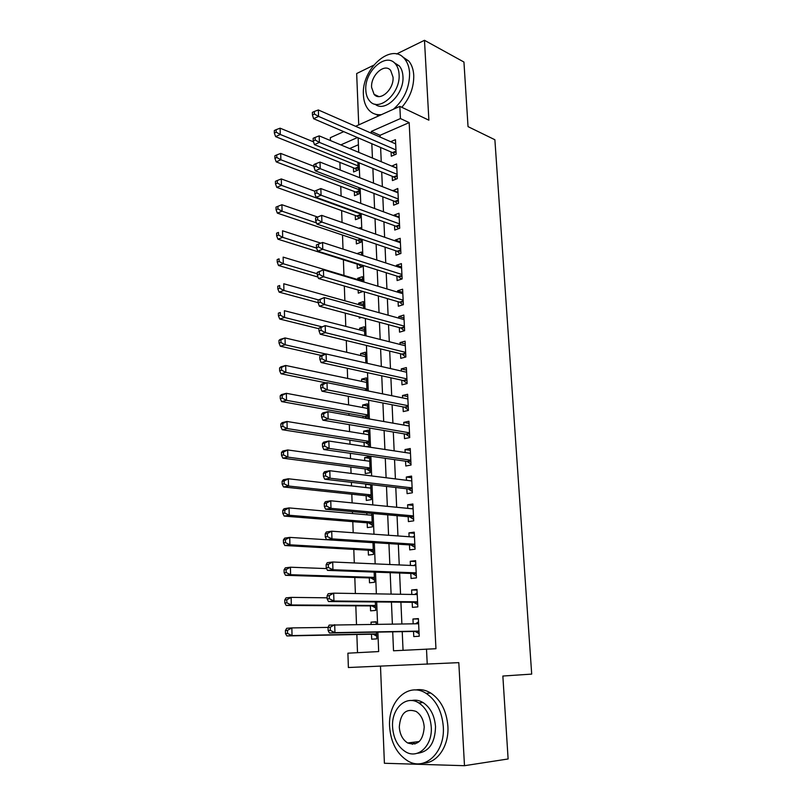 <?xml version="1.0" encoding="UTF-8"?>
<svg xmlns="http://www.w3.org/2000/svg" width="806" height="806" viewBox="0 0 806 806"><rect width="100%" height="100%" fill="white"/><g stroke="black" fill="none" stroke-linecap="round" stroke-linejoin="round"><path stroke-width="1.21" d="M377.127 95.773L377.228 96.307M410.859 742.568L412.43 744.321M330.42 140.556L330.329 137.695L343.739 131.65M373.591 65.256L356.665 73.547L358.73 124.89M380.492 666.179L384.402 763.262L464.488 765.7L458.805 662.643L348.383 667.519L347.9 653.182L378.669 651.57L377.883 632.116M339.89 162.389L340.172 170.016M340.757 186.367L341.109 196.08M341.623 210.588L342.056 222.436M342.51 235.06L343.013 249.084M343.396 259.774L343.95 275.42M344.333 286.029L344.867 300.779M345.311 313.141L345.784 326.4M346.298 340.545L346.711 352.282M347.285 368.261L347.658 378.447M348.293 396.3L348.605 404.894M348.917 413.579L348.978 415.372M349.31 424.651L349.562 431.613M349.875 440.167L350.016 444.207M350.348 453.325L350.539 458.624M350.842 467.047L351.063 473.374M351.386 482.331L351.517 485.937M351.809 494.209L352.121 502.884M352.444 511.669L352.504 513.533M352.796 521.663L353.199 532.746M353.794 549.41L354.287 562.951M354.801 577.469L355.386 593.518M355.819 605.84L356.494 624.448M356.856 634.513L357.501 652.679M464.488 765.7L508.112 758.97L502.853 676.033L531.698 674.108L494.884 139.74L468.034 126.633L463.944 62.042L424.48 40.3L396.552 53.992M391.101 151.991L391.293 156.223L396.159 154.198L395.464 139.66L390.688 141.705M392.24 176.302L392.431 180.584L397.328 178.63L396.623 163.94L391.756 166.107M393.388 200.865L393.59 205.187L398.507 203.314L397.801 188.473L392.915 190.79M394.547 225.68L394.749 230.053L399.705 228.259L398.99 213.268L394.053 215.101L394.084 215.736M395.716 250.757L395.927 255.18L400.914 253.467L400.189 238.314L395.222 240.067L395.262 240.934M396.905 276.105L397.116 280.559L402.134 278.936L401.398 263.622L396.401 265.295L396.451 266.413M398.104 301.706L398.315 306.22L403.363 304.678L402.617 289.203L397.59 290.795L397.66 292.155M399.313 327.589L399.534 332.143L404.602 330.692L403.856 315.055L398.799 316.557L398.879 318.169M400.542 353.743L400.753 358.348L405.861 356.987L405.106 341.18L400.018 342.59L400.108 344.464M401.781 380.17L401.993 384.825L407.141 383.565L406.375 367.586L401.247 368.906L401.348 371.042M403.03 406.889L403.252 411.594L408.42 410.425L407.645 394.275L402.496 395.504L402.607 397.912M404.29 433.9L404.511 438.655L409.72 437.577L408.934 421.246L403.756 422.384L403.877 425.064M405.569 461.203L405.791 466.009L411.03 465.032L410.244 448.519L405.025 449.557L405.166 452.529M406.859 488.799L407.09 493.655L412.36 492.778L411.564 476.094L406.315 477.031L406.466 480.285M408.168 516.696L408.4 521.613L413.7 520.837L412.894 503.972L407.614 504.808L407.776 508.354M409.488 544.916L409.72 549.883L415.06 549.208L414.244 532.151L408.924 532.887L409.105 536.736M410.818 573.439L411.06 578.466L416.43 577.902L415.614 560.654L410.254 561.278L410.445 565.429M412.168 602.284L412.41 607.361L417.82 606.908L416.984 589.468L411.594 589.982L411.806 594.455M376.14 622.101L371.022 622.151L371.113 624.277M371.495 634.211L371.687 639.198L376.805 638.876L376.543 632.136M370.397 605.911L370.589 610.847L375.677 610.424L375.344 601.941M369.309 577.922L369.501 582.798L374.558 582.275L374.155 572.099M368.241 550.226L368.423 555.052L373.45 554.427L372.987 542.589M366.801 512.969L366.871 514.812M367.183 522.832L367.365 527.608L372.362 526.872L371.828 513.422M370.689 484.869L365.682 484.285L365.813 487.559M366.125 495.72L366.317 500.445L371.274 499.619L370.679 484.577M369.632 458.292L364.655 457.586L364.765 460.589M365.088 468.901L365.269 473.575L370.206 472.648L369.571 456.609L364.655 457.586M368.594 431.986L363.627 431.17L363.738 433.91M364.06 442.363L364.221 446.353M367.556 405.952L362.619 405.025L362.71 407.514M363.043 416.098L363.113 417.871M366.539 380.19L361.612 379.142L361.703 381.389M365.521 354.69L360.625 353.542L360.705 355.537M364.524 329.442L359.637 328.193L359.708 329.956M363.526 304.466L358.67 303.106L358.73 304.638M359.204 316.859L359.254 318.128L361.451 317.453M362.549 279.732L357.713 278.272L357.763 279.581M358.166 290.069L358.287 293.142L363.012 291.48M357.159 264.106L357.33 268.408L362.035 266.796L361.965 265.083M356.212 239.674L356.383 243.926L361.058 242.243L360.927 238.979M355.275 215.474L355.436 219.695L360.091 217.922L359.899 213.147M354.348 191.526L354.509 195.697L359.133 193.853L358.892 187.596M358.408 144.737L349.643 148.556M376.221 624.217L376.13 621.769L371.022 622.151M375.022 593.841L371.929 593.79M366.68 484.114L365.682 484.285M366.005 446.625L369.148 445.97L368.513 430.102L363.627 431.17M368.07 418.747L367.476 403.856L362.619 405.025M366.952 390.709L366.448 377.893L361.612 379.142M365.853 362.982L365.42 352.202L360.625 353.542M364.765 335.558L364.413 326.773L359.637 328.193M363.687 308.446L363.415 301.605L358.67 303.106M362.619 281.626L362.428 276.69L357.713 278.272M361.572 255.099L361.441 252.036L356.987 253.608M360.524 228.864L360.473 227.624L358.781 228.249M353.431 167.809L353.592 171.95L358.186 170.026L357.884 162.318M392.713 631.833L393.519 650.785L435.955 648.719L409.166 122.613L380.069 135.297L380.15 137.08M380.613 147.488L381.248 161.724M381.712 172.01L382.356 186.629M382.81 196.795L383.485 211.797M383.928 221.841L384.623 237.236M385.067 247.15L385.762 262.947M386.205 272.73L386.93 288.931M387.354 298.573L388.099 315.186M388.522 324.697L389.288 341.734M389.701 351.104L390.477 368.574M390.89 377.792L391.696 395.706M392.099 404.773L392.915 423.13M393.318 432.056L394.154 450.866M394.547 459.632L395.403 478.905M395.786 487.509L396.673 507.266M397.046 515.699L397.952 535.94M398.315 544.201L399.242 564.935M399.605 573.026L400.552 594.264M400.904 602.183L401.882 623.935M402.224 631.662L403.05 650.291M413.538 631.451L413.78 636.589L419.231 636.246L418.385 618.605L412.954 619.008L413.176 623.804M355.597 126.3L399.836 106.362L428.883 120.185L424.48 40.3M399.836 106.362L400.431 118.553L371.294 131.428L371.365 133.222M409.166 122.613L400.431 118.553M426.495 649.052L427.24 664.235M357.451 137.544L340.817 144.889M377.571 624.207L376.684 601.951M376.362 593.861L375.495 572.149M375.163 563.868L374.316 542.67M373.974 534.227L373.148 513.543M372.805 504.919L371.999 484.728M371.647 475.943L370.861 456.246M370.498 447.3L369.732 428.087M369.37 418.979L368.624 400.229M368.251 390.97L367.516 372.684M367.143 363.274L366.428 345.442M366.045 335.89L365.35 318.501M364.967 308.799L364.292 291.853M363.899 282.009L363.234 265.486M362.831 255.512L362.196 239.402M361.793 229.297L361.159 213.61M360.756 203.374L360.141 188.08M359.728 177.713L359.133 162.822M358.71 152.334L358.136 137.836M371.818 143.71L372.432 158.047M372.876 168.414L373.5 183.143M373.944 193.39L374.589 208.502M375.022 218.617L375.687 234.133M376.11 244.117L376.795 260.036M377.218 269.899L377.913 286.221M378.336 295.943L379.052 312.688M379.455 322.279L380.19 339.447M380.603 348.887L381.349 366.498M381.752 375.798L382.528 393.852M382.91 403L383.706 421.508M384.089 430.505L384.905 449.466M385.278 458.302L386.114 477.746M386.487 486.421L387.343 506.349M387.706 514.853L388.573 535.265M388.935 543.607L389.832 564.522M390.175 572.683L391.091 594.113M391.434 602.092L392.381 624.035M380.069 135.297L371.294 131.428M418.405 618.978L412.954 619.008M417.014 590.093L411.594 589.982M415.654 561.54L410.254 561.278M414.304 533.29L408.924 532.887M412.964 505.352L407.614 504.808M411.644 477.716L406.315 477.031M410.335 450.373L405.025 449.557M409.035 423.331L403.756 422.384M407.755 396.572L402.496 395.504M406.496 370.105L401.247 368.906M405.237 343.91L400.018 342.59M403.997 317.997L398.799 316.557M402.768 292.356L397.59 290.795M401.559 266.977L396.401 265.295M400.36 241.86L395.222 240.067M399.161 217.005L394.053 215.101M397.993 192.402L392.895 190.397M396.824 168.051L391.746 165.935M328.042 627.39L328.133 630.574L330.349 630.413L330.248 627.229L328.042 627.39L329.17 625.103L418.626 623.743M330.248 627.229L334.692 624.69L334.943 632.639L329.422 633.012L415.04 631.42L419.1 633.607M418.979 631.088L334.943 632.639L330.349 630.413M415.564 623.773L418.536 621.819M328.133 630.574L329.422 633.012M328.042 627.411L291.853 627.904L292.034 635.591L286.876 635.944L373.007 634.181L376.694 636.075M287.561 633.445L287.49 630.363L285.425 630.514L285.495 633.587L287.561 633.445L292.034 635.591L376.604 633.879M285.425 630.514L286.704 628.287L291.853 627.904L287.49 630.363M286.876 635.944L285.495 633.587M389.6 726.518C390.789 742.578 396.905 754.084 407.967 761.045C424.943 771.382 445.255 752.23 443.3 726.69C441.98 711.366 436.258 700.253 426.122 693.362C408.501 681.664 387.867 701.039 389.6 726.518M423.341 763.091C437.426 763.211 449.214 745.741 447.884 726.176C446.564 710.912 440.832 699.86 430.706 692.999C425.739 690.017 420.682 688.999 415.543 689.966M411.634 700.555C415.483 699.658 419.291 700.323 423.039 702.55C430.434 707.517 434.595 715.557 435.522 726.669C435.089 743.041 428.983 751.927 417.186 753.308M392.572 727.002C393.429 738.538 397.791 746.819 405.67 751.847C417.951 759.464 432.631 745.61 431.26 727.143C430.333 715.98 426.173 707.91 418.777 702.923C406.153 694.601 391.313 708.575 392.572 727.002M424.218 727.123C423.634 719.879 420.923 714.66 416.108 711.436C406.043 708.051 400.441 713.25 399.292 727.032C399.857 734.417 402.637 739.737 407.655 742.971C417.589 746.124 423.11 740.845 424.218 727.123M412.894 742.316L414.979 743.998M393.388 109.263C404.149 99.783 409.559 87.743 409.599 73.155C409.247 67.2 407.574 62.435 404.592 58.848C391.474 41.781 361.199 69.225 363.415 94.947C363.728 101.294 365.521 106.321 368.816 110.039C372.171 113.626 376.382 115.167 381.46 114.643M375.667 114.261L378.79 115.852M401.811 107.299C409.972 97.879 413.952 87.209 413.75 75.29C413.397 69.346 411.725 64.591 408.743 61.014L402.194 56.561M394.084 62.596L399.292 65.911C401.479 68.51 402.688 71.966 402.94 76.298C404.471 93.929 384.956 113.001 375.022 104.145M365.813 90.141C366.035 94.685 367.314 98.282 369.652 100.952C378.76 112.729 400.733 93.315 399.081 74.343C398.839 70.001 397.62 66.535 395.444 63.936C386.064 51.715 364.221 71.502 365.813 90.141M393.046 77.215L390.678 70.454C384.664 62.636 370.579 75.341 371.606 87.391L374.065 94.312C379.958 101.949 394.104 89.395 393.046 77.215M327.085 595.836L327.176 598.979L329.372 598.767L329.271 595.624L327.085 595.836L328.213 593.7L333.684 593.156L417.236 594.546M329.271 595.624L333.684 593.156L333.936 601.004L328.455 601.518L413.669 602.294L417.71 604.56M417.579 601.81L333.936 601.004L329.372 598.767M414.606 594.496L417.155 592.904M327.176 598.979L328.455 601.518M326.128 564.663L326.229 567.767L328.405 567.505L328.304 564.402L326.128 564.663L327.256 562.669L332.697 561.994L415.846 565.671M328.304 564.402L332.697 561.994L332.949 569.751L327.498 570.386L412.309 573.489L416.339 575.847M416.198 572.854L332.949 569.751L328.405 567.505M413.659 565.57L415.785 564.311M326.229 567.767L327.498 570.386M325.191 533.864L325.281 536.927L327.448 536.615L327.357 533.552L325.191 533.864L326.319 532L331.719 531.204L414.486 537.118M327.357 533.552L331.719 531.204L331.961 538.871L326.551 539.637L410.969 545.007L414.979 547.435M414.828 544.221L331.961 538.871L327.448 536.615M412.722 536.987L414.435 536.03M325.281 536.927L326.551 539.637M324.264 503.428L324.355 506.45L326.511 506.097L326.41 503.065L324.264 503.428L325.392 501.705L330.752 500.788L413.135 508.878M326.41 503.065L330.752 500.788L330.994 508.354L325.624 509.241L409.639 516.837L413.629 519.346M413.468 515.911L330.994 508.354L326.511 506.097M411.806 508.747L413.095 508.062M324.355 506.45L325.624 509.241M327.135 597.82L291.137 597.377L291.319 604.974L286.19 605.457L371.909 605.921L375.576 607.885M286.865 602.817L286.795 599.775L284.75 599.976L284.82 603.009L286.865 602.817L291.319 604.974L375.475 605.477M284.75 599.976L286.019 597.881L291.137 597.377L286.795 599.775M286.19 605.457L284.82 603.009M326.621 568.593L290.432 567.212L290.603 574.718L285.505 575.313L370.81 577.973L374.468 579.998M286.18 572.552L286.11 569.54L284.075 569.792L284.145 572.794L286.18 572.552L290.603 574.718L374.367 577.378M284.075 569.792L285.344 567.837L290.432 567.212L286.11 569.54M285.505 575.313L284.145 572.794M372.987 542.68L289.727 537.39L289.908 544.806L284.84 545.521L369.732 550.317L373.369 552.412M285.505 542.629L285.435 539.657L283.41 539.96L283.48 542.922L285.505 542.629L289.908 544.806L373.259 549.581M283.41 539.96L284.669 538.136L289.727 537.39L285.435 539.657M284.84 545.521L283.48 542.922M371.898 515.256L289.042 507.911L289.213 515.246L284.175 516.082L368.664 522.953L372.291 525.119M371.868 514.591L370.77 515.155M284.83 513.059L284.77 510.117L282.755 510.46L282.825 513.402L284.83 513.059L289.213 515.246L372.171 522.087M282.755 510.46L284.014 508.767L289.042 507.911L284.77 510.117M284.175 516.082L282.825 513.402M323.347 473.354L323.438 476.346L325.574 475.933L325.483 472.941L323.347 473.354L324.475 471.762L329.805 470.724L411.795 480.95M325.483 472.941L329.805 470.724L330.037 478.21L324.697 479.217L408.33 488.97L412.299 491.559M412.128 487.902L330.037 478.21L325.574 475.933M410.889 480.839L411.765 480.396M323.438 476.346L324.697 479.217M370.82 488.124L288.357 478.774L288.528 486.028L283.521 486.965L367.617 495.881L371.213 498.108M370.8 487.701L370.095 488.043M284.175 483.832L284.105 480.92L282.11 481.313L282.171 484.205L284.175 483.832L288.528 486.028L371.092 494.884M282.11 481.313L283.359 479.741L288.357 478.774L284.105 480.92M283.521 486.965L282.171 484.205M322.45 443.622L322.541 446.584L324.657 446.131L324.566 443.169L322.45 443.622L323.569 442.172L328.858 441.023L410.476 453.325M324.566 443.169L328.858 441.023L329.09 448.418L323.79 449.536L407.03 461.405L410.989 464.075M410.808 460.206L329.09 448.418L324.657 446.131M322.541 446.584L323.79 449.536M369.752 461.274L287.671 449.96L287.843 457.133L282.876 458.181L366.569 469.092L370.156 471.389M283.521 454.927L283.45 452.055L281.465 452.488L281.526 455.35L283.521 454.927L287.843 457.133L370.014 467.964M281.465 452.488L282.715 451.038L287.671 449.96L283.45 452.055M282.876 458.181L281.526 455.35M321.554 414.254L321.644 417.176L323.75 416.672L323.659 413.75L321.554 414.254L322.672 412.924L327.931 411.654L409.166 426.001M323.659 413.75L327.931 411.654L328.163 418.969L322.894 420.198L405.75 434.142L409.69 436.882M409.488 432.802L328.163 418.969L323.75 416.672M321.644 417.176L322.894 420.198M368.695 434.716L287.007 421.478L287.178 428.57L282.231 429.729L365.531 442.585L369.108 444.952M282.876 426.354L282.805 423.513L280.831 423.986L280.891 426.827L282.876 426.354L287.178 428.57L368.967 441.335M280.831 423.986L282.07 422.666L287.007 421.478L282.805 423.513M282.231 429.729L280.891 426.827M320.667 385.218L320.758 388.099L322.853 387.565L322.763 384.664L320.667 385.218L321.775 384.009L327.004 382.638L407.876 398.97M322.763 384.664L327.004 382.638L327.236 389.862L321.997 391.212L404.481 407.171L408.4 409.982M408.199 405.7L327.236 389.862L322.853 387.565M320.758 388.099L321.997 391.212M367.657 408.43L286.342 393.318L286.513 400.33L281.596 401.59L364.514 416.359L367.999 418.737M282.231 398.104L282.171 395.293L280.206 395.817L280.266 398.617L282.231 398.104L286.513 400.33L367.919 414.979M280.206 395.817L281.445 394.608L286.342 393.318L282.171 395.293M281.596 401.59L280.266 398.617M319.791 356.514L319.881 359.375L321.957 358.781L321.876 355.93L319.791 356.514L320.899 355.436L326.098 353.955L406.597 372.231M321.876 355.93L326.098 353.955L326.319 361.098L321.12 362.549L403.222 380.492L407.131 383.364M406.909 378.891L326.319 361.098L321.957 358.781M319.881 359.375L321.12 362.549M366.619 382.427L285.687 365.471L285.858 372.402L280.972 373.762L326.128 382.87M281.596 370.176L281.536 367.395L279.581 367.949L279.642 370.72L281.596 370.176L285.858 372.402L366.881 388.895M279.581 367.949L280.82 366.861L285.687 365.471L281.536 367.395M280.972 373.762L279.642 370.72M318.934 328.143L319.015 330.964L321.08 330.339L321 327.508L318.934 328.143L325.201 325.604L405.327 345.774M321 327.508L325.201 325.604L325.423 332.656L320.254 334.218L401.982 354.086L405.821 356.998M405.64 352.363L325.423 332.656L321.08 330.339M319.015 330.964L320.254 334.218M365.602 356.685L285.042 337.936L285.203 344.787L280.357 346.248L321.04 355.396M280.972 342.55L280.911 339.8L278.967 340.394L279.037 343.144L280.972 342.55L285.203 344.787L325.876 354.015M278.967 340.394L280.196 339.417L285.042 337.936L280.911 339.8M280.357 346.248L279.037 343.144M318.078 300.104L318.158 302.885L320.214 302.22L320.133 299.429L318.078 300.104L324.304 297.565L404.078 319.599M320.133 299.429L324.304 297.565L324.526 304.547L319.398 306.209L400.753 327.971L404.36 330.762M404.39 326.118L324.526 304.547L320.214 302.22M318.158 302.885L319.398 306.209M364.594 331.206L284.407 310.703L284.558 317.473L279.742 319.035L318.944 328.747M280.357 315.237L280.297 312.516L278.362 313.151L278.423 315.861L280.357 315.237L284.558 317.473L321.534 326.722M278.362 313.151L280.297 312.516M279.742 319.035L278.423 315.861M317.232 272.368L317.312 275.128L319.357 274.423L319.277 271.652L317.232 272.368L323.428 269.849L402.839 293.706M319.277 271.652L323.428 269.849L323.649 276.75L318.541 278.513L399.534 302.129L402.929 304.809M403.141 300.154L323.649 276.75L319.357 274.423M317.312 275.128L318.541 278.513M363.587 305.988L283.772 283.762L283.924 290.472L279.138 292.125L318.158 302.673M279.742 288.216L279.682 285.536L277.768 286.201L277.828 288.891L279.742 288.216L283.924 290.472L318.38 299.872M277.768 286.201L279.682 285.536M279.138 292.125L277.828 288.891M362.206 291.248L362.75 291.691M362.599 281.032L283.148 257.124L283.299 263.753L278.533 265.506L318.017 277.062M279.138 261.497L279.078 258.847L277.173 259.552L277.234 262.202L279.138 261.497L283.299 263.753L317.272 273.788M277.173 259.552L279.078 258.847M278.533 265.506L277.234 262.202M320.748 243.13L282.523 230.778L282.674 237.337L277.939 239.181L358.589 264.559L361.612 266.947M278.533 235.07L278.483 232.44L276.589 233.186L276.639 235.815L278.533 235.07L282.674 237.337L316.637 248.117M276.589 233.186L278.483 232.44M277.939 239.181L276.639 235.815M316.395 244.953L316.486 247.684L318.511 246.928L318.42 244.198L316.395 244.953L322.561 242.455L401.61 268.086M318.42 244.198L322.561 242.455L322.773 249.276L317.705 251.129L398.325 276.549L401.529 279.138M401.912 274.463L322.773 249.276L318.511 246.928M316.486 247.684L317.705 251.129M315.569 217.852L315.66 220.542L317.675 219.756L317.584 217.056L315.569 217.852L321.695 215.363L400.401 242.727M317.584 217.056L321.695 215.363L321.916 222.103L316.879 224.058L397.136 251.24L400.149 253.729M400.703 249.034L321.916 222.103L317.675 219.756M315.66 220.542L316.879 224.058M399.494 223.877L321.06 195.233L320.848 188.564L399.192 217.63M398.799 228.592L395.958 226.194L316.053 197.289L321.06 195.233L316.839 192.886L316.758 190.216L314.753 191.042L314.834 193.712L316.839 192.886M314.834 193.712L316.053 197.289M320.848 188.564L316.758 190.216M317.524 216.995L281.909 204.714L282.07 211.202L277.355 213.127L357.632 240.148L360.484 242.445M277.949 208.935L277.889 206.336L276.005 207.112L276.065 209.711L277.949 208.935L282.07 211.202L316.466 222.879M277.889 206.336L281.909 204.714M277.355 213.127L276.065 209.711M398.305 198.981L320.214 168.666L320.012 162.077L398.003 192.795M397.479 203.706L394.789 201.409L315.237 170.812L320.214 168.666L316.023 166.308L315.942 163.668L313.947 164.535L314.028 167.174L316.023 166.308M314.028 167.174L315.237 170.812M320.012 162.077L315.942 163.668M314.763 191.193L281.304 178.932L281.455 185.35L276.78 187.365L356.695 215.988L359.385 218.194M277.365 183.073L277.304 180.504L275.43 181.32L275.491 183.879L277.365 183.073L281.455 185.35L359.919 213.701M277.304 180.504L281.304 178.932M276.78 187.365L275.491 183.879M397.126 174.338L319.388 142.4L319.176 135.871L396.834 168.212M396.179 179.093L393.63 176.867L314.441 144.627L319.388 142.4L315.206 140.032L315.126 137.423L313.151 138.32L313.232 140.929L315.206 140.032M313.232 140.929L314.441 144.627M319.176 135.871L315.126 137.423M314.008 166.348L280.71 153.422L280.861 159.769L276.206 161.875L355.758 192.06L358.307 194.186M276.78 157.492L276.72 154.943L274.866 155.8L274.917 158.339L276.78 157.492L280.861 159.769L358.972 189.672M276.72 154.943L280.71 153.422M276.206 161.875L274.917 158.339M395.958 149.946L318.561 116.407L318.35 109.959L395.665 143.891M394.9 154.722L392.492 152.586L313.645 118.724L318.561 116.407L314.411 114.039L314.33 111.46L312.365 112.397L312.446 114.976L314.411 114.039M312.446 114.976L313.645 118.724M318.35 109.959L314.33 111.46M313.534 141.866L280.115 128.184L280.266 134.471L275.632 136.647L354.831 168.373L357.249 170.419M276.206 132.184L276.146 129.665L274.302 130.552L274.352 133.061L276.206 132.184L280.266 134.471L358.025 165.885M276.146 129.665L280.115 128.184M275.632 136.647L274.352 133.061M418.999 631.41L415.755 631.622M418.979 631.158L415.04 631.42M418.626 623.663L417.276 623.753M373.007 634.181L376.614 633.949M373.722 634.372L376.624 634.181M417.599 602.233L414.375 602.515M417.589 601.951L413.669 602.294M416.218 573.378L413.015 573.721M416.208 573.076L412.309 573.489M414.858 544.846L411.675 545.259M414.838 544.513L410.969 545.007M413.498 516.626L410.345 517.099M413.488 516.263L409.639 516.837M371.909 605.921L375.485 605.608M372.614 606.132L375.495 605.88M370.81 577.973L374.377 577.58M371.526 578.194L374.387 577.882M369.732 550.317L373.269 549.853M370.438 550.548L373.289 550.186M368.664 522.953L372.181 522.429M369.37 523.205L372.201 522.782M412.168 488.718L409.025 489.252M412.148 488.325L408.33 488.97M367.617 495.881L371.103 495.287M368.312 496.143L371.123 495.67M410.848 461.113L407.725 461.707M410.828 460.689L407.03 461.405M366.569 469.092L370.035 468.437M367.264 469.374L370.055 468.85M409.539 433.799L406.436 434.454M409.519 433.356L405.75 434.142M365.531 442.585L368.987 441.859M366.226 442.887L368.997 442.303M408.249 406.788L405.166 407.493M408.229 406.315L404.481 407.171M364.514 416.359L367.939 415.574M365.199 416.672L367.959 416.037M406.97 380.069L403.907 380.825M406.949 379.566L403.222 380.492M364.372 390.185L366.901 389.55M365.471 390.406L366.921 390.044M405.7 353.622L402.657 354.439M405.68 353.099L401.982 354.086M404.451 327.468L401.428 328.334M404.421 326.914L400.753 327.971M403.212 301.585L400.209 302.502M403.181 301.001L399.534 302.129M358.589 264.559L359.395 264.277M359.254 264.942L360.332 264.57M401.993 275.964L399 276.942M401.962 275.36L398.325 276.549M400.773 250.626L397.801 251.643M400.743 249.991L397.136 251.24M399.575 225.539L396.623 226.607M399.544 224.884L395.958 226.194M357.632 240.148L360.887 238.969M358.307 240.551L360.947 239.584M398.386 200.714L395.454 201.832M398.355 200.039L394.789 201.409M356.695 215.988L359.96 214.728M357.36 216.391L359.99 215.383M397.207 176.141L394.295 177.31M397.177 175.446L393.63 176.867M355.758 192.06L359.013 190.76M356.423 192.483L359.043 191.435M396.048 151.83L393.147 153.039M396.018 151.105L392.492 152.586M354.831 168.373L358.065 167.013M355.496 168.807L358.096 167.719M419.261 741.53L407.655 742.971M423.039 702.55L418.777 702.923M426.122 693.362L430.706 692.999M378.76 96.549L374.065 94.312M399.292 65.911L395.444 63.936M404.592 58.848L408.743 61.014"/></g></svg>
